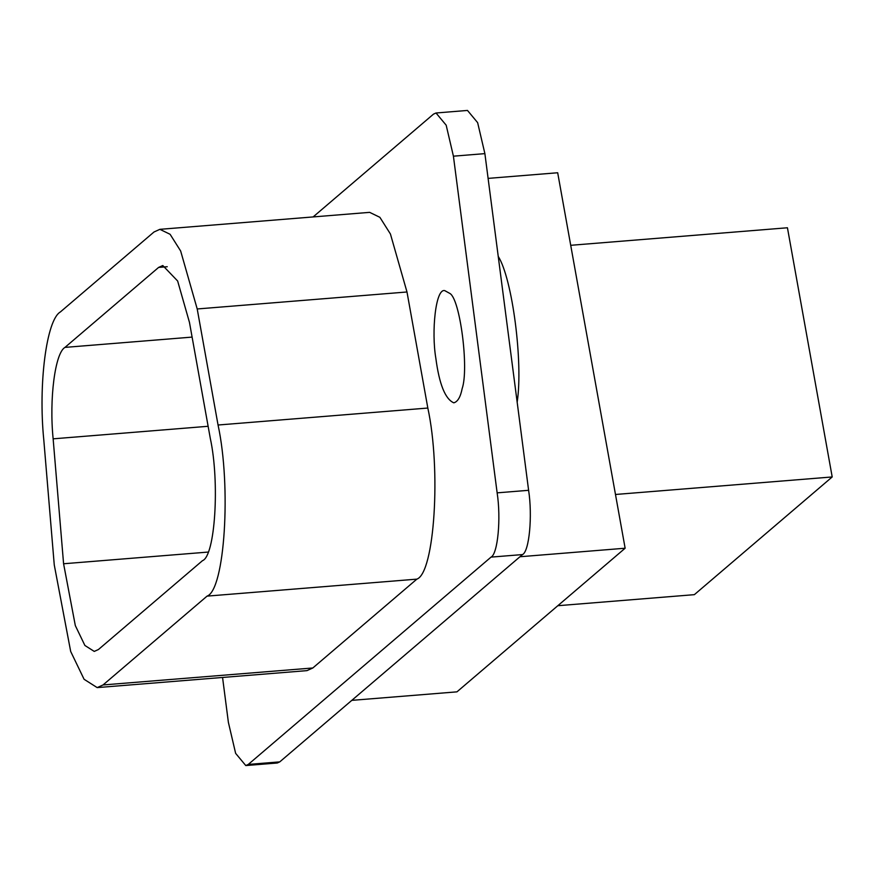 <?xml version="1.0" encoding="UTF-8"?>
<svg xmlns="http://www.w3.org/2000/svg" width="876" height="876" viewBox="0 0 876 876"><rect width="100%" height="100%" fill="white"/><g stroke="black" fill="none" stroke-linecap="round" stroke-linejoin="round"><path stroke-width="1.31" d="M557.815 605.71L694.35 594.662L832.2 476.949L787.436 227.771L570.714 245.302M615.478 494.48L832.2 476.949M351.791 700.362L456.944 691.854L625.135 548.223L519.983 556.742M625.135 548.223L557.683 172.758L488.096 178.386M158.611 267.421L64.977 347.389C55.068 352.984 49.111 398.941 53.14 438.832L63.587 563.761L75.325 625.595L84.895 645.47L94.258 651.415L98.441 649.521L202.476 560.673C215.124 556.26 219.865 482.435 210.317 438.46L189.468 322.412L177.642 280.999L162.794 265.527L158.611 267.421L167.228 266.72M60.367 311.955L154.012 231.987L159.87 229.337L170.097 234.286L180.653 250.996L197.209 308.965L218.047 425.013C231.417 486.574 224.793 589.942 207.075 596.118L103.039 684.955L97.181 687.605L84.085 679.283L70.682 651.459L54.257 564.9L43.8 439.971C38.172 384.126 46.494 319.784 60.367 311.955M159.87 229.337L369.65 212.353L379.877 217.314L390.433 234.012L406.99 291.982L427.827 408.041C441.197 469.602 434.573 572.959 416.856 579.135L312.82 667.983L306.961 670.633L97.181 687.605M517.168 402.172C523.268 362.445 512.405 278.776 498.225 256.361M435.832 358.207C431.331 331.96 435.558 288.248 444.734 290.624L449.815 293.416C460.031 298.716 469.109 368.621 462.167 388.561C460.513 396.981 457.732 401.745 453.812 402.829C445.249 399.127 439.259 384.246 435.832 358.207M313.126 216.93L433.51 114.121L436.018 112.993L446.18 125.191L453.418 156.18L497.141 492.849C501.149 518.658 497.787 554.004 491.042 557.114L248.291 764.419L245.784 765.558L235.633 753.349L228.384 722.372L222.559 677.466M245.784 765.558L277.254 763.007L279.762 761.879L522.512 554.574C529.257 551.453 532.608 516.106 528.611 490.308L484.888 153.629L477.639 122.651L467.488 110.442L436.018 112.993M64.977 347.389L192.107 337.096M208.028 552.077L63.587 563.761M208.127 426.284L53.14 438.832M406.99 291.982L197.209 308.965M427.827 408.041L218.047 425.013M416.856 579.135L207.075 596.118M312.82 667.983L103.039 684.955M484.888 153.629L453.418 156.18M528.611 490.308L497.141 492.849M522.512 554.574L491.042 557.114M279.762 761.879L248.291 764.419"/></g></svg>
